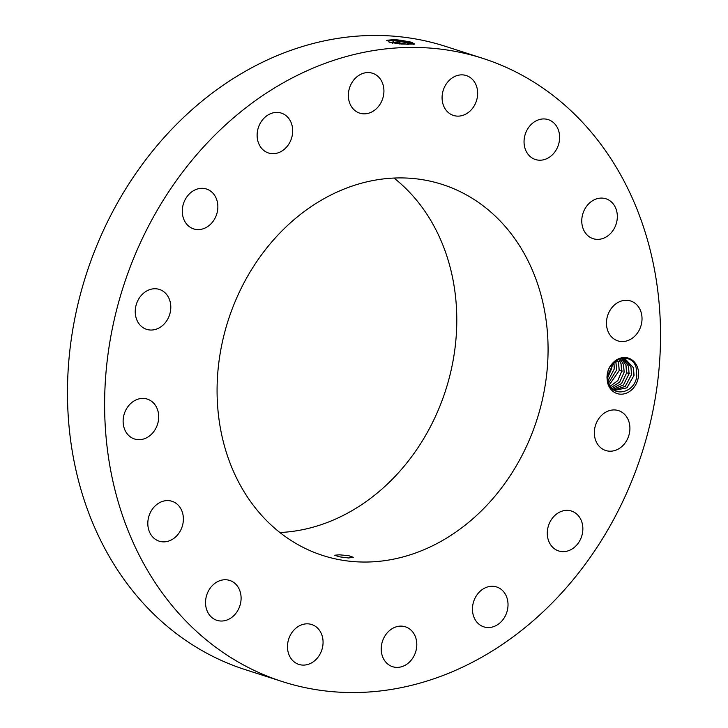 <?xml version="1.0" encoding="UTF-8"?>
<svg xmlns="http://www.w3.org/2000/svg" width="728" height="728" viewBox="0 0 728 728"><rect width="100%" height="100%" fill="white"/><g stroke="black" fill="none" stroke-linecap="round" stroke-linejoin="round"><path stroke-width="1.09" d="M483.492 656.228A327.336 272.327 107.8 0 0 660.533 334.998A327.336 272.327 107.8 0 0 482.901 58.404A327.336 272.327 107.8 0 0 281.654 83.738A327.336 272.327 107.8 0 0 104.614 404.968A327.336 272.327 107.8 0 0 282.236 681.554A327.336 272.327 107.8 0 0 483.492 656.228M482.901 58.404L445.764 46.446A327.336 272.327 107.8 0 0 244.508 71.772A327.336 272.327 107.8 0 0 67.467 393.002A327.336 272.327 107.8 0 0 245.099 669.596L282.236 681.554M413.786 44.326L409.837 42.097L393.793 39.63L392.565 40.641L399.708 41.314L413.741 44.335M395.714 39.721L399.981 40.186M413.832 44.217L399.972 40.249L393.812 39.64L387.005 40.249L389.817 42.361L401.683 44.071L414.696 44.099L411.548 42.224L399.981 40.085M637.519 367.403A18.61 15.488 107.8 0 0 619.883 358.294A18.61 15.488 107.8 0 0 606.988 377.805L607.143 375.457C608.599 356.975 632.15 351.842 636.154 367.695L636.782 376.058C634.998 393.229 612.694 397.816 608.654 382.928L608.326 381.845A16.371 13.614 107.8 0 1 607.989 380.325L607.471 382.218A18.61 15.488 107.8 0 0 608.071 384.311A18.61 15.488 107.8 0 0 628.537 392.128A18.61 15.488 107.8 0 0 637.519 367.403M606.988 377.805L607.471 382.218M124.333 428.565A20.948 17.427 107.8 0 0 134.489 438.984A20.948 17.427 107.8 0 0 153.508 431.977A20.948 17.427 107.8 0 0 157.485 409.527A20.948 17.427 107.8 0 0 147.329 399.108A20.948 17.427 107.8 0 0 128.319 406.115A20.948 17.427 107.8 0 0 124.333 428.565M322.486 199.545A194.904 162.153 107.8 0 0 217.071 390.809A194.904 162.153 107.8 0 0 322.832 555.5A194.904 162.153 107.8 0 0 442.66 540.422A194.904 162.153 107.8 0 0 548.075 349.149A194.904 162.153 107.8 0 0 442.315 184.457A194.904 162.153 107.8 0 0 322.486 199.545M178.442 505.423A20.948 17.427 107.8 0 0 172.017 501.292A20.948 17.427 107.8 0 0 150.796 511.693A20.948 17.427 107.8 0 0 152.753 537.027A20.948 17.427 107.8 0 0 159.177 541.168A20.948 17.427 107.8 0 0 180.398 530.767A20.948 17.427 107.8 0 0 178.442 505.423M230.467 580.698A20.948 17.427 107.8 0 0 229.739 580.444A20.948 17.427 107.8 0 0 206.87 594.603A20.948 17.427 107.8 0 0 216.161 620.065A20.948 17.427 107.8 0 0 216.889 620.329A20.948 17.427 107.8 0 0 239.758 606.169A20.948 17.427 107.8 0 0 230.467 580.698M305.651 623.896A20.948 17.427 107.8 0 0 287.824 642.66A20.948 17.427 107.8 0 0 298.853 664.409A20.948 17.427 107.8 0 0 304.905 665.028A20.948 17.427 107.8 0 0 322.731 646.273A20.948 17.427 107.8 0 0 311.702 624.524A20.948 17.427 107.8 0 0 305.651 623.896M392.547 628.437A20.948 17.427 107.8 0 0 381.217 648.994A20.948 17.427 107.8 0 0 392.583 666.693A20.948 17.427 107.8 0 0 405.469 665.074A20.948 17.427 107.8 0 0 416.798 644.517A20.948 17.427 107.8 0 0 405.432 626.817A20.948 17.427 107.8 0 0 392.547 628.437M477.923 593.629A20.948 17.427 107.8 0 0 483.811 626.854A20.948 17.427 107.8 0 0 502.548 620.192A20.948 17.427 107.8 0 0 496.66 586.968A20.948 17.427 107.8 0 0 477.923 593.629M548.785 524.77A20.948 17.427 107.8 0 0 558.649 550.941A20.948 17.427 107.8 0 0 581.363 537.219A20.948 17.427 107.8 0 0 571.498 511.056A20.948 17.427 107.8 0 0 548.785 524.77M594.339 432.35A20.948 17.427 107.8 0 0 605.705 450.505A20.948 17.427 107.8 0 0 629.911 428.783A20.948 17.427 107.8 0 0 618.545 410.628A20.948 17.427 107.8 0 0 594.339 432.35M607.662 330.43A20.948 17.427 107.8 0 0 617.808 340.859A20.948 17.427 107.8 0 0 636.827 333.843A20.948 17.427 107.8 0 0 640.813 311.402A20.948 17.427 107.8 0 0 630.657 300.973A20.948 17.427 107.8 0 0 611.638 307.99A20.948 17.427 107.8 0 0 607.662 330.43M586.704 234.534A20.948 17.427 107.8 0 0 593.129 238.675A20.948 17.427 107.8 0 0 614.35 228.274A20.948 17.427 107.8 0 0 612.394 202.93A20.948 17.427 107.8 0 0 605.969 198.79A20.948 17.427 107.8 0 0 584.748 209.191A20.948 17.427 107.8 0 0 586.704 234.534M534.68 159.259A20.948 17.427 107.8 0 0 535.408 159.514A20.948 17.427 107.8 0 0 558.276 145.363A20.948 17.427 107.8 0 0 548.985 119.892A20.948 17.427 107.8 0 0 548.248 119.638A20.948 17.427 107.8 0 0 525.389 133.788A20.948 17.427 107.8 0 0 534.68 159.259M459.495 116.061A20.948 17.427 107.8 0 0 477.322 97.306A20.948 17.427 107.8 0 0 466.284 75.557A20.948 17.427 107.8 0 0 460.242 74.929A20.948 17.427 107.8 0 0 442.415 93.684A20.948 17.427 107.8 0 0 453.444 115.433A20.948 17.427 107.8 0 0 459.495 116.061M372.59 111.52A20.948 17.427 107.8 0 0 383.929 90.964A20.948 17.427 107.8 0 0 372.554 73.264A20.948 17.427 107.8 0 0 359.678 74.884A20.948 17.427 107.8 0 0 348.348 95.441A20.948 17.427 107.8 0 0 359.714 113.149A20.948 17.427 107.8 0 0 372.59 111.52M287.214 146.328A20.948 17.427 107.8 0 0 281.327 113.104A20.948 17.427 107.8 0 0 262.599 119.765A20.948 17.427 107.8 0 0 268.486 152.989A20.948 17.427 107.8 0 0 287.214 146.328M216.362 215.188A20.948 17.427 107.8 0 0 206.488 189.025A20.948 17.427 107.8 0 0 183.784 202.739A20.948 17.427 107.8 0 0 193.648 228.901A20.948 17.427 107.8 0 0 216.362 215.188M170.798 307.607A20.948 17.427 107.8 0 0 159.441 289.453A20.948 17.427 107.8 0 0 135.235 311.175A20.948 17.427 107.8 0 0 146.592 329.338A20.948 17.427 107.8 0 0 170.798 307.607M386.577 40.677L392.565 40.641L393.548 42.224L389.08 42.151M279.861 532.514A194.904 162.153 107.8 0 0 351.378 511.029A194.904 162.153 107.8 0 0 454.964 348.539A194.904 162.153 107.8 0 0 394.003 178.06M348.548 555.637L339.348 554.818L334.707 555.218L339.457 556.829L348.63 557.985L353.298 557.275L348.548 555.637M408.545 44.481L393.548 42.224M625.761 359.614L633.351 367.649L633.979 375.457L626.89 387.851L614.496 390.372M614.368 390.335L626.99 387.815L634.043 375.275L633.396 367.658L625.789 359.623L614.023 362.417L607.689 375.193L607.989 380.325M408.253 44.463L399.69 42.897L389.252 42.206M624.524 359.304L630.921 366.866L624.506 359.295M631.576 374.483L630.921 366.866L631.513 374.656L625.234 386.395L613.877 390.017L625.334 386.35L631.576 374.483M613.003 389.362L623.423 384.994L629.038 373.864L628.419 366.057L623.195 359.132L628.455 366.075L629.101 373.682L623.523 384.948L613.012 389.371M621.839 359.122L625.944 365.265L626.571 373.064L621.557 383.592L612.057 388.506L621.648 383.538L626.635 372.891L625.989 365.274L621.858 359.122M620.42 359.295L623.477 364.464L624.096 372.272L619.665 382.154L611.129 387.469M620.447 359.286L623.514 364.482L624.169 372.09L619.755 382.1L611.138 387.487M607.662 377.823L611.82 368.122L611.939 364.546M611.902 364.591L611.748 368.295L607.662 377.759M618.937 359.659L621.002 363.672L621.63 371.48L617.763 380.662L610.237 386.222M618.964 359.65L621.048 363.681L621.694 371.298L617.854 380.608L610.246 386.25M608.071 380.771L614.286 368.914L613.968 362.462M613.941 362.489L614.223 369.087L608.062 380.726M609.418 384.766L619.228 370.507L618.572 362.89L617.408 360.251L618.536 362.881L619.164 370.679L609.4 384.748M615.733 361.161L616.689 369.888L608.663 382.955L616.753 369.706L615.761 361.143M399.972 40.249L399.699 42.834M399.69 42.897L399.417 43.962M393.548 42.279L392.319 43.28M626.635 372.891L629.802 373.428M619.228 370.507L622.395 371.034"/></g></svg>
